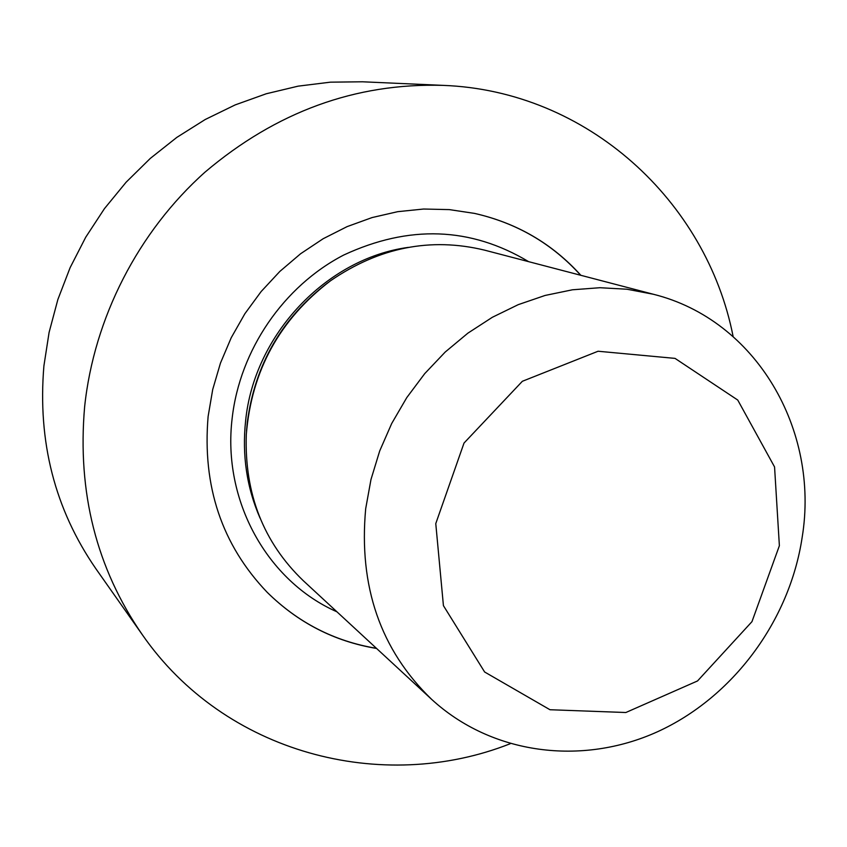<?xml version="1.0" encoding="UTF-8"?>
<svg xmlns="http://www.w3.org/2000/svg" width="847" height="847" viewBox="0 0 847 847"><rect width="100%" height="100%" fill="white"/><g stroke="black" fill="none" stroke-linecap="round" stroke-linejoin="round"><path stroke-width="1.27" d="M376.587 648.463C334.491 641.454 298.006 622.714 267.112 592.233C221.85 544.812 202.189 486.21 208.118 416.449L212.713 389.493L220.453 363.119L231.22 337.741L244.857 313.75L261.151 291.537L279.838 271.432L300.611 253.74L323.162 238.727L347.111 226.615L372.087 217.563L397.709 211.676L423.574 209.029L449.302 209.611L474.511 213.391C516.839 222.994 552.286 243.64 580.873 275.317C552.286 243.64 516.839 222.994 474.511 213.391L449.302 209.611L423.574 209.029L397.709 211.676L372.087 217.563L347.111 226.615L323.162 238.727L300.611 253.74L279.838 271.432L261.151 291.537L244.857 313.75L231.22 337.741L220.453 363.119L212.713 389.493L208.118 416.449C202.189 486.21 221.85 544.812 267.112 592.233C298.006 622.714 334.491 641.454 376.587 648.463M84.626 406.814C93.985 318.006 138.177 231.803 205.038 172.121C276.238 111.793 355.528 82.879 442.928 85.367C587.532 90.671 706.663 201.237 733.121 336.513C706.663 201.237 587.532 90.671 442.928 85.367L362.527 81.788L330.362 82.17L298.155 86.15L266.297 93.752L235.191 104.901L205.228 119.501L176.811 137.405L150.311 158.4L126.097 182.232L104.467 208.616L85.738 237.202L70.132 267.631L57.871 299.499L49.094 332.405L43.906 365.904L49.094 332.405L57.871 299.499L70.132 267.631L85.738 237.202L104.467 208.616L126.097 182.232L150.311 158.4L176.811 137.405L205.228 119.501L235.191 104.901L266.297 93.752L298.155 86.15L330.362 82.17L362.527 81.788L442.928 85.367C355.528 82.879 276.238 111.793 205.038 172.121C138.177 231.803 93.985 318.006 84.626 406.814C77.225 492.34 96.431 568.263 142.232 634.594C96.431 568.263 77.225 492.34 84.626 406.814M510.169 743.751C381.955 794.348 224.624 753.565 142.232 634.594L95.912 568.782C54.854 509.312 37.522 441.689 43.906 365.904C37.522 441.689 54.854 509.312 95.912 568.782L142.232 634.594C224.624 753.565 381.955 794.348 510.169 743.751M267.038 592.169C297.922 622.598 334.385 641.317 376.428 648.326C334.385 641.317 297.922 622.598 267.038 592.169M580.671 275.264C552.117 243.618 516.702 222.983 474.426 213.37C516.702 222.983 552.117 243.618 580.671 275.264M484.473 250.119C430.604 237.107 379.297 247.313 330.584 280.728C279.605 319.52 251.506 370.848 246.286 434.691C244.391 493.737 263.428 542.451 303.427 580.83L431.568 699.294C491.821 754.666 581.825 765.984 657.346 731.829C732.888 697.441 789.573 620.957 802.151 537.432C819.843 429.98 756.212 319.795 653.323 294.248L626.992 289.229L599.888 287.715L572.445 289.79L545.076 295.455L518.237 304.655L492.361 317.276L467.883 333.157L445.215 352.034L424.728 373.622L406.793 397.582L391.695 423.511L379.689 450.975L370.975 479.518L365.692 508.676C358.546 586.378 380.504 649.914 431.568 699.294C491.821 754.666 581.825 765.984 657.346 731.829C732.888 697.441 789.573 620.957 802.151 537.432C819.843 429.98 756.212 319.795 653.323 294.248L626.992 289.229L599.888 287.715L572.445 289.79L545.076 295.455L518.237 304.655L492.361 317.276L467.883 333.157L445.215 352.034L424.728 373.622L406.793 397.582L391.695 423.511L379.689 450.975L370.975 479.518L365.692 508.676C358.546 586.378 380.504 649.914 431.568 699.294L303.427 580.83C263.428 542.451 244.391 493.737 246.286 434.691C251.506 370.848 279.605 319.52 330.584 280.728C379.297 247.313 430.604 237.107 484.473 250.119L653.323 294.248L484.473 250.119M779.378 545.712L751.967 621.656L697.536 680.946L625.838 712.518L549.978 709.733L484.632 671.999L443.426 605.647L435.771 523.615L464.018 443.055L522.355 381.288L598.077 351.24L675.038 358.387L737.748 400.059L774.56 466.951L779.378 545.712L751.967 621.656L697.536 680.946L625.838 712.518L549.978 709.733L484.632 671.999L443.426 605.647L435.771 523.615L464.018 443.055L522.355 381.288L598.077 351.24L675.038 358.387L737.748 400.059L774.56 466.951L779.378 545.712M232.163 418.238C222.126 500.693 267.366 581.19 336.937 611.809C267.366 581.19 222.126 500.693 232.163 418.238C239.86 350.023 283.607 286.18 343.691 255.053C408.963 224.688 470.614 226.89 528.634 261.659C470.614 226.89 408.963 224.688 343.691 255.053C283.607 286.18 239.86 350.023 232.163 418.238M245.609 420.895C241.967 455.284 246.784 487.703 260.071 518.142C246.784 487.703 241.967 455.284 245.609 420.895C254.036 334.83 326.254 258.557 408.307 247.377C326.254 258.557 254.036 334.83 245.609 420.895M247.324 422.124L246.519 431.134L247.324 422.124C255.042 364.591 281.829 318.165 327.704 282.845C281.829 318.165 255.042 364.591 247.324 422.124M298.08 310.066C276.969 333.792 262.115 360.938 253.497 391.505C262.115 360.938 276.969 333.792 298.08 310.066"/></g></svg>
